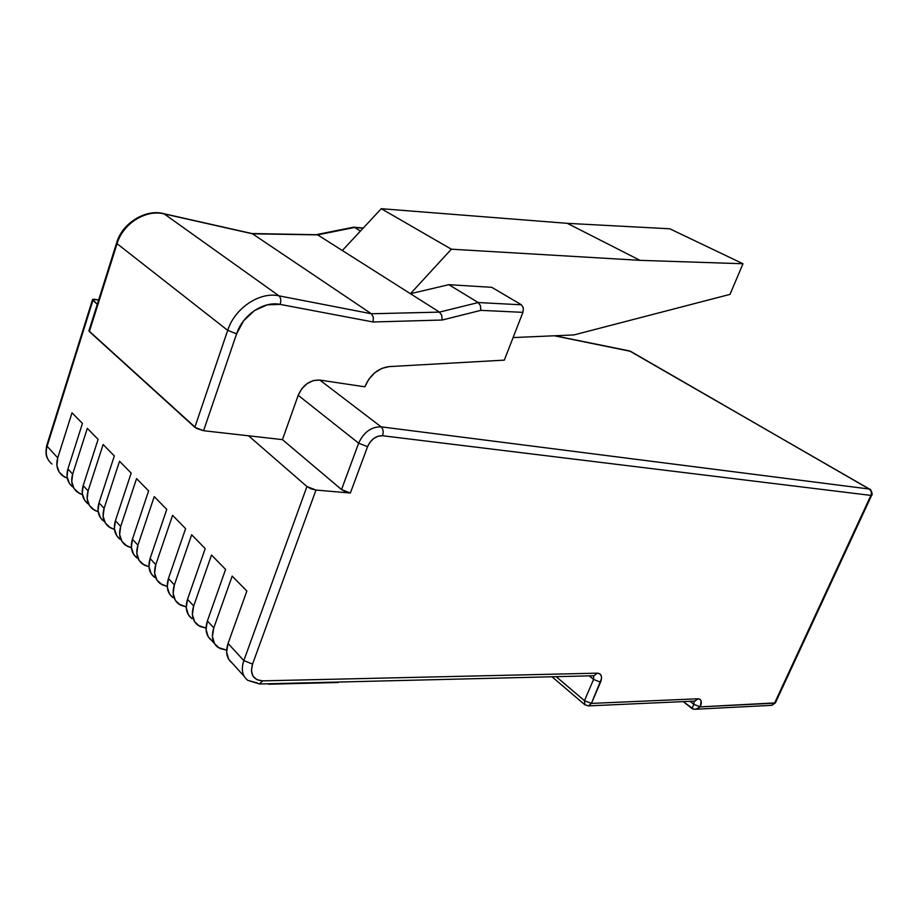 <?xml version="1.0" encoding="UTF-8"?>
<svg xmlns="http://www.w3.org/2000/svg" width="918" height="918" viewBox="0 0 918 918"><rect width="100%" height="100%" fill="white"/><g stroke="black" fill="none" stroke-linecap="round" stroke-linejoin="round"><path stroke-width="1.38" d="M257.407 683.003L247.837 680.376C242.295 676.015 240.964 669.429 243.821 660.616L228.066 643.449L246.85 591.066L232.174 576.102L213.791 627.889L212.402 636.484L214.548 643.725L219.85 648.51L226.643 650.139L217.979 647.397C212.46 643.002 211.06 636.507 213.791 627.889L207.399 620.924L225.598 569.401L211.507 555.034L193.687 605.983L192.378 614.452L194.559 621.635L199.837 626.432L206.011 628.084L197.978 625.307C192.47 620.901 191.036 614.463 193.687 605.983L187.536 599.293L205.196 548.597L191.667 534.792L174.363 584.938L173.123 593.292L175.338 600.406L180.605 605.214L186.228 606.867L178.758 604.067C173.273 599.661 171.804 593.28 174.363 584.938L168.464 578.501L185.597 528.607L172.584 515.342L155.785 564.696L154.614 572.935L156.852 579.992L162.107 584.789L167.225 586.43L160.26 583.641C154.798 579.224 153.306 572.912 155.785 564.696L150.104 558.5L166.755 509.387L154.235 496.627L137.907 545.212L136.805 553.347L139.054 560.336L144.287 565.132L148.957 566.727L142.451 563.985C137.023 559.567 135.497 553.302 137.907 545.212L132.433 539.245L148.613 490.901L136.564 478.611L120.694 526.45L119.638 534.471L121.91 541.413L127.132 546.199L131.389 547.736L125.307 545.04C119.891 540.622 118.353 534.425 120.694 526.45L115.416 520.701L131.159 473.091L119.535 461.249L104.101 508.365L103.103 516.283L105.398 523.157L110.585 527.942L114.463 529.422L108.772 526.783C103.39 522.365 101.829 516.226 104.101 508.365L99.018 502.834L114.325 455.936L103.126 444.519L88.094 490.935L87.153 498.749L89.459 505.566L94.623 510.328L98.169 511.751L92.821 509.169C87.474 504.751 85.89 498.681 88.094 490.935L83.194 485.588L98.1 439.389L87.302 428.373L72.66 474.113L71.765 481.824L74.083 488.571L79.212 493.322L82.448 494.676L77.422 492.163C72.109 487.756 70.514 481.743 72.66 474.113L67.921 468.949L82.448 423.428L72.017 412.802L57.742 457.864L56.905 465.483L59.222 472.162L64.329 476.901L67.278 478.186L62.55 475.742C57.272 471.347 55.665 465.392 57.742 457.864L47.105 446.274C45.062 453.721 46.68 459.631 51.936 464.015M88.839 330.79L196.441 428.408L203.578 430.714L248.56 435.798L306.945 486.529L248.56 435.798L282.446 439.63L341.53 489.569L345.593 491.83L350.366 493.023L315.964 490.063L311.041 488.835L306.945 486.529L243.821 660.616L228.066 643.449L246.85 591.066L232.174 576.102L213.791 627.889L207.399 620.924L225.598 569.401L211.507 555.034L193.687 605.983L187.536 599.293L205.196 548.597L191.667 534.792L174.363 584.938L168.464 578.501L185.597 528.607L172.584 515.342L155.785 564.696L150.104 558.5L166.755 509.387L154.235 496.627L137.907 545.212L132.433 539.245L148.613 490.901L136.564 478.611L120.694 526.45L115.416 520.701C113.109 528.642 114.647 534.827 120.051 539.245M120.063 539.256L116.666 535.619L114.394 528.699L115.416 520.701L131.159 473.091L119.535 461.249L104.101 508.365L99.018 502.834C96.769 510.649 98.329 516.777 103.7 521.183M92.431 299.956L46.91 444.92L47.105 446.274L57.742 457.864L72.017 412.802L82.448 423.428L67.921 468.949L72.66 474.113L87.302 428.373L98.1 439.389L83.194 485.588C81.013 493.299 82.586 499.358 87.933 503.764L84.571 500.172L82.264 493.379L83.194 485.588L88.094 490.935L103.126 444.519L114.325 455.936L99.018 502.834L98.042 510.718L100.337 517.568L103.711 521.194M67.921 468.949C65.798 476.557 67.393 482.547 72.706 486.953L69.366 483.361L67.048 476.637L67.921 468.949M211.633 640.374L208.191 636.702L206.034 629.473L207.399 620.924C204.691 629.496 206.102 635.979 211.622 640.362L214.33 643.369M187.536 599.293C184.92 607.727 186.365 614.142 191.862 618.548L188.442 614.888L186.251 607.727L187.536 599.293M172.882 597.595L169.463 593.923L167.248 586.82L168.464 578.501C165.928 586.809 167.397 593.166 172.871 597.572M150.104 558.5C147.649 566.681 149.141 572.981 154.603 577.399L151.195 573.75L148.957 566.704L150.104 558.5M132.433 539.245C130.058 547.312 131.572 553.543 137 557.96L133.615 554.323L131.354 547.346L132.433 539.245M586.086 705.058L584.846 704.76L584.468 700.686L591.41 703.406L588.472 705.885L695.064 701.077L697.955 698.77C701.421 699.126 702.19 701.822 700.262 706.871L695.81 709.155L693.652 709.224L691.988 708.535L693.859 704.358L691.988 708.535L683.256 701.604L693.652 709.224L695.81 709.155L700.262 706.871L693.859 704.358L694.169 701.111L693.859 704.358L689.98 701.306L693.859 704.358L700.262 706.871L775.389 702.89L771.763 705.334L774.551 703.177L870.884 495.399L382.531 435.729C375.944 435.706 370.941 439.343 367.556 446.676L350.366 493.023L341.53 489.569L358.64 443.187L367.556 446.676L358.64 443.187C363.735 432.183 371.228 426.732 381.119 426.836C383.208 428.901 383.678 431.873 382.531 435.729C383.678 431.873 383.208 428.901 381.119 426.836L869.174 489.019C871.285 490.556 871.859 492.691 870.884 495.399L382.531 435.729L378.205 436.176L373.833 438.414L370.08 442.097L367.556 446.676L350.366 493.023L315.964 490.063L252.565 664.047L251.417 670.61L252.955 676.107L256.925 679.699L262.686 680.858L597.366 673.169L599.798 673.812L601.244 675.751L601.508 678.677L591.41 703.406L697.955 698.77L699.998 699.309L701.157 701.042L700.262 706.871L774.551 703.177L870.884 495.399C871.859 492.691 871.285 490.556 869.174 489.019L630.597 351.342L554.311 335.781L630.104 351.158L869.174 489.019L381.119 426.836L319.854 380.075C310.158 379.731 302.94 384.814 298.201 395.302L358.64 443.187L341.53 489.569L282.446 439.63L298.201 395.302L358.64 443.187C363.735 432.183 371.228 426.732 381.119 426.836L319.854 380.075L364.848 386.811C370.057 374.831 378.159 368.095 389.163 366.603L504.326 360.143L522.904 312.349L523.352 307.886L521.447 304.799L491.773 287.323L448.822 284.683L491.773 287.323L521.447 304.799L478.232 302.55L448.822 284.683L410.449 293.714L451.358 249.191L640.007 260.345L742.983 263.741L730.005 294.38L573.968 334.921L513.093 337.583L573.968 334.921L730.005 294.38L742.983 263.741L669.761 228.789L567.335 223.338L669.761 228.789L742.983 263.741L640.007 260.345L567.335 223.338L381.268 208.707L567.335 223.338L640.007 260.345L451.358 249.191L381.268 208.707L342.322 250.511L381.268 208.707L451.358 249.191L410.449 293.714L448.822 284.683L478.232 302.55L439.47 312.12L342.322 250.511L439.47 312.12L371.365 313.761L252.53 233.815L371.365 313.761L278.98 295.837L164.184 213.894C145.847 209.235 122.978 223.487 117.068 243.683L227.698 330.354L194.834 427.295L89.367 331.57L117.068 243.683L227.698 330.354C234.778 308.058 259.714 291.511 278.98 295.837L164.184 213.894L252.53 233.815L317.662 234.87L342.322 250.511L317.662 234.87L354.577 227.457L360.476 231.038L354.577 227.457L363.103 228.215L352.971 227.308L316.756 234.572M97.274 304.34L92.397 299.83L93.854 299.234L98.651 299.945L92.58 299.463L97.274 304.34M694.777 701.088L697.955 698.77L591.41 703.406L584.468 700.686L593.567 679.435L600.544 682.166L593.567 679.435L593.671 675.751L593.567 679.435L589.253 675.855L593.567 679.435L584.468 700.686L556.193 676.681L584.468 700.686L584.846 704.76L588.472 705.885L591.41 703.406L600.544 682.166C602.506 676.635 601.451 673.64 597.366 673.169L262.686 680.858C253.161 680.077 249.788 674.466 252.565 664.047L315.964 490.063L306.945 486.529L243.821 660.616L252.565 664.047L243.821 660.616C240.986 669.314 242.26 675.855 247.653 680.238M232.185 663.083L228.743 659.411L226.631 652.124L228.066 643.449C225.277 652.159 226.643 658.699 232.174 663.071L244.199 676.348M51.764 463.877C46.634 459.493 45.085 453.618 47.105 446.274L92.879 300.519L47.105 446.274L46.921 444.909M504.326 360.143L389.163 366.603L381.854 368.382L374.808 372.731L368.898 379.134L364.848 386.811L319.854 380.075L313.508 380.522L307.151 383.575L301.758 388.773L298.201 395.302L282.446 439.63L203.578 430.714L236.592 333.842L243.637 320.772L254.458 310.559L267.322 304.822L280.174 304.397L373.133 321.988L442.201 320.026L480.825 310.353L522.904 312.349L504.326 360.143M480.825 310.353L522.904 312.349L523.352 307.886L521.447 304.799L478.232 302.55L480.458 305.728L480.825 310.353L480.458 305.728L478.232 302.55L439.47 312.12L441.719 315.356L442.201 320.026L480.825 310.353M373.133 321.988L442.201 320.026L441.719 315.356L439.47 312.12L371.365 313.761L373.305 317.123L373.133 321.988L373.305 317.123L371.365 313.761L278.98 295.837C280.862 297.65 281.264 300.507 280.174 304.397L373.133 321.988M280.174 304.397C281.264 300.507 280.862 297.65 278.98 295.837C259.714 291.511 234.778 308.058 227.698 330.354L236.592 333.842C242.65 314.897 263.776 300.806 280.174 304.397M227.698 330.354L194.834 427.295L203.578 430.714L236.592 333.842L227.698 330.354M353.533 227.171L317.662 234.87L251.842 233.528L163.702 213.653M116.552 243.132L89.08 330.342L89.367 331.57L117.068 243.683L116.701 242.65L117.068 243.683C122.978 223.487 145.847 209.235 164.184 213.894L163.415 213.596M316.102 234.71L251.796 233.528M251.325 233.528L163.461 213.596C145.813 208.799 122.197 223.063 116.701 242.65M259.324 684.002L262.686 680.858L259.324 684.002M593.969 675.74L597.366 673.169L593.969 675.74M869.713 489.202L869.644 489.168C870.654 488.479 873.213 494.756 871.641 495.33L775.389 702.89L771.476 705.345M268.687 684.22L338.317 682.487L268.687 684.22M552.005 676.784L584.514 704.473M353.981 227.205L363.264 228.031M46.703 445.597C45.567 451.633 45.831 455.879 47.484 458.334M247.837 680.376L259.61 683.99L594.095 675.74M629.3 350.871L554.828 335.759M771.763 705.334L694.995 709.27M869.644 489.168L629.496 350.917"/></g></svg>
